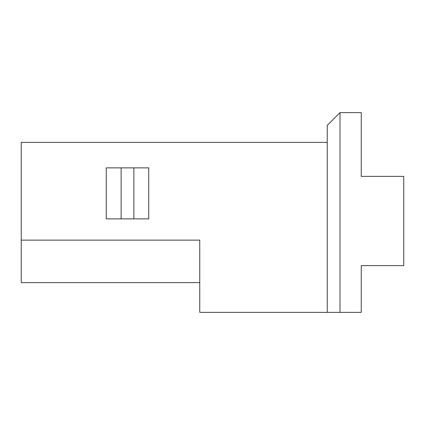 <?xml version="1.0" encoding="UTF-8"?>
<svg xmlns="http://www.w3.org/2000/svg" width="425" height="425" viewBox="0 0 425 425"><rect width="100%" height="100%" fill="white"/><g stroke="black" fill="none" stroke-linecap="round" stroke-linejoin="round"><path stroke-width="0.64" d="M199.75 282.625L21.25 282.625L21.25 142.375L327.25 142.375L21.25 142.375L21.25 240.125L199.75 240.125L199.75 312.375L199.75 240.125L21.25 240.125L21.25 282.625L199.75 282.625M361.25 312.375L199.75 312.375L327.25 312.375L327.25 125.375L340 112.625L340 312.375L361.25 312.375L361.25 265.625L403.75 265.625L403.75 176.375L361.25 176.375L361.25 112.625L340 112.625L361.25 112.625L361.25 176.375L403.75 176.375L403.75 265.625L361.25 265.625L361.25 312.375M148.75 167.875L148.75 218.875L106.25 218.875L106.25 167.875L148.75 167.875L121.125 167.875L121.125 218.875L133.875 218.875L133.875 167.875L133.875 218.875L148.75 218.875L148.75 167.875M106.25 218.875L121.125 218.875L121.125 167.875L106.25 167.875L106.25 218.875M327.25 312.375L340 312.375L340 112.625L327.25 125.375L327.25 312.375"/></g></svg>
